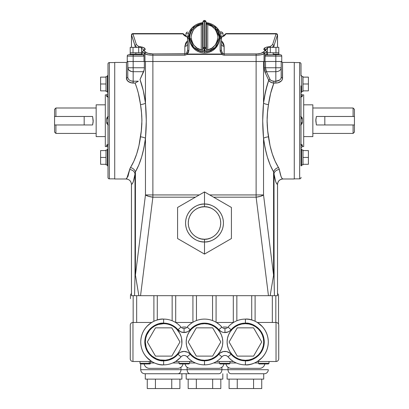 <?xml version="1.0" encoding="UTF-8"?>
<svg xmlns="http://www.w3.org/2000/svg" width="409" height="409" viewBox="0 0 409 409"><rect width="100%" height="100%" fill="white"/><g stroke="black" fill="none" stroke-linecap="round" stroke-linejoin="round"><path stroke-width="0.61" d="M107.996 63.916A1.345 1.345 0 0 1 109.346 62.572L114.73 62.572L109.346 62.572L109.346 178.861A1.345 1.345 0 0 1 107.996 177.511L107.996 165.568L107.996 177.511A1.345 1.345 0 0 0 109.346 178.861L109.346 62.572A1.345 1.345 0 0 0 107.996 63.916L107.996 75.864L107.327 75.65L107.327 92.337L107.996 92.337L107.327 92.337L107.327 75.65L107.996 75.65L107.996 155.568L107.996 64.111M107.996 149.091L107.327 149.091L107.327 165.783L107.996 165.783L107.996 155.568L107.996 165.783L107.327 165.783L107.327 149.091L107.996 149.091M105.982 158.467L105.982 163.268L105.982 157.439L100.599 157.439L100.599 150.573L105.982 150.573L100.599 150.573L100.599 164.3L100.599 157.439L105.982 157.439L105.982 151.606L105.982 156.407M105.982 150.037L107.327 150.037L105.982 150.037L105.982 151.606M105.982 164.837L107.327 164.837L105.982 164.837L105.982 163.268M105.982 82.961L105.982 78.16L105.982 83.993L100.599 83.993L100.599 90.859L100.599 83.993L105.982 83.993L105.982 91.396L107.327 91.396L105.982 91.396M105.982 76.59L107.327 76.59L105.982 76.59L105.982 77.127L100.599 77.127L105.982 77.127L105.982 78.16M107.444 96.943L106.652 96.248A1.345 1.273 180 0 0 107.996 94.975A1.345 1.273 0 0 1 106.652 96.248L108.303 97.184L106.703 96.427L106.652 94.873L105.307 94.873L105.307 146.555L106.652 146.555L106.703 145.006L108.303 144.249L106.652 145.185A1.345 1.273 180 0 1 107.996 146.458A1.345 1.273 -0 0 0 106.652 145.185L107.996 144.316M107.869 116.657L108.334 116.427L107.869 116.657M107.122 117.352L106.652 118.794L107.996 116.58M107.996 124.847L106.652 122.634L106.652 118.794L107.996 118.697L106.652 118.794L106.652 122.634L107.996 122.736L106.652 122.634L106.867 123.636M107.465 124.464L108.334 125.006M105.307 104.822L96.156 104.822L96.156 136.611L105.307 136.611L96.156 136.611L96.156 104.822L105.307 104.822M55.91 124.955L92.608 124.955L55.91 124.955L55.91 133.431L96.156 133.431L55.91 133.431L55.91 124.955L54.566 124.955L54.566 132.087L55.91 133.431L54.566 132.087L54.566 109.346L55.91 107.996L55.91 116.478L92.608 116.478L93.206 120.711L92.608 124.955L93.17 121.8L92.608 116.478L55.91 116.478L55.91 107.996L54.566 109.346L54.566 124.955L55.91 124.955L54.566 124.955M96.156 107.996L55.91 107.996L96.156 107.996M107.996 147.905A1.345 1.345 0 0 0 106.652 146.555L106.652 145.185M109.346 178.861L114.73 178.861L109.346 178.861M126.57 79.208L126.437 62.439L114.73 62.439L114.73 178.994L126.12 178.984L127.966 176.427L129.95 168.559L133.845 161.289L136.693 153.948L138.937 145.716L141.284 130.875L141.918 120.691L141.499 112.572L140.522 104.612L138.349 93.237L136.851 87.976L135.098 83.078L130.614 82.705L127.593 80.921L126.437 78.303L127.782 77.327C128.104 79.622 129.898 80.921 133.165 81.227L138.344 81.227L135.098 83.078L133.165 83.078L133.165 81.227L133.165 83.078C129.116 82.751 126.872 81.161 126.437 78.303L127.782 77.327L126.437 78.303L126.483 78.819M277.9 80.91L279.644 80.026L275.835 81.227L277.9 80.91L275.835 81.227C279.107 80.921 280.901 79.622 281.218 77.327L282.563 78.303L282.563 62.439L294.27 62.439L294.27 178.994L282.936 178.994L294.27 178.994L294.27 62.439L282.563 62.439L282.43 79.203L281.412 80.91L279.546 82.25L277.138 82.986L273.902 83.078L270.651 93.237L268.478 104.612L267.506 112.547L267.082 120.655L267.711 130.86L270.063 145.716L272.307 153.948L275.155 161.289L279.05 168.559L281.034 176.432L281.944 178.273L282.88 178.984A5.383 5.353 -80.5 0 0 277.522 184.367C276.244 184.081 275.068 180.645 273.989 174.06L273.58 171.882L273.58 275.15L263.534 194.935L263.534 138.308L265.119 148.027L267.363 157.015L270.211 165.042L273.58 171.882C268.647 163.242 265.298 152.051 263.534 138.308L262.696 120.691L263.534 103.124L263.534 61.498L263.534 103.124C264.587 94.694 266.315 87.081 268.708 80.292L270.686 82.219M114.73 62.572L114.73 178.994L126.12 178.984C129.346 179.331 131.131 181.126 131.478 184.367L131.447 295.681L131.447 184.377L131.447 295.681L138.83 295.681L135.42 275.15L135.011 275.15L134.561 295.681L135.011 275.15L135.42 275.15L135.696 276.622L138.83 295.681L140.548 295.681L152.879 197.189L195.374 197.189L152.879 197.189A8.078 2.239 -172.9 0 1 145.466 194.935L135.42 275.15L145.466 194.935L148.416 196.294L152.879 197.189L152.879 55.205L148.145 54.816L144.97 53.773L144.97 61.498L133.165 61.498L133.165 54.765L128.59 54.765A1.345 1.345 0 0 0 127.245 56.11A1.345 1.345 0 0 1 128.59 54.765A1.345 1.345 0 0 0 127.245 56.11A1.345 1.345 0 0 1 128.59 54.765L133.165 54.765L133.165 56.11L144.024 56.11L143.477 54.765L133.165 54.765L143.477 54.765L143.983 55.598L143.477 54.765M301.004 177.511A1.345 1.345 0 0 1 299.654 178.861L294.27 178.861L299.654 178.861L299.654 62.572L294.27 62.572L299.654 62.572L299.654 178.861A1.345 1.345 0 0 0 301.004 177.511L301.004 177.317M301.004 155.568L301.004 85.864L301.004 165.783L301.673 165.783L301.673 149.091L301.004 149.091L301.673 149.091L301.673 165.783L301.004 165.783L301.004 155.568M301.004 75.864L301.004 63.916A1.345 1.345 0 0 0 299.654 62.572A1.345 1.345 0 0 1 301.004 63.916L301.004 75.859M303.018 156.407L303.018 151.606L303.018 157.439L308.401 157.439L308.401 164.3L303.018 164.3L308.401 164.3L308.401 157.439L303.018 157.439L303.018 163.268L303.018 158.467M303.018 164.837L301.673 164.837L303.018 164.837L303.018 163.268M303.018 150.037L301.673 150.037L303.018 150.037L303.018 150.573L308.401 150.573L308.401 157.439L308.401 150.573L303.018 150.573L303.018 151.606M301.556 144.489L302.348 145.185L300.697 144.249L302.297 145.006L302.348 146.555L303.693 146.555L303.693 94.873L302.348 94.873L302.297 96.422L300.697 97.184L302.348 96.248A1.345 1.273 0 0 1 301.004 94.975A1.345 1.273 180 0 0 302.348 96.248L301.004 97.117M301.131 124.776L300.666 125.006L301.131 124.776M301.878 124.075L302.348 122.634L301.004 122.736L302.348 122.634L301.004 124.847M301.004 116.58L302.348 118.794L302.348 122.634L302.348 118.794L301.004 118.697L302.348 118.794L302.133 117.797M300.666 116.427L301.878 117.352L301.126 116.657M312.844 104.822L303.693 104.822L312.844 104.822L312.844 136.611L312.844 104.822M303.693 136.611L312.844 136.611L303.693 136.611M353.09 107.996L312.844 107.996L353.09 107.996L353.09 116.478L353.09 107.996L354.434 109.346L353.09 107.996M353.09 124.955L316.392 124.955L315.83 119.617L316.392 116.478L354.434 116.478L354.434 109.346L354.434 132.087L353.09 133.431L353.09 124.955L316.392 124.955L315.794 120.711L316.392 116.478L354.434 116.478L354.434 124.955L353.09 124.955L353.09 133.431L354.434 132.087L354.434 124.955L353.09 124.955L354.434 124.955M312.844 133.431L353.09 133.431L312.844 133.431M301.004 93.528A1.345 1.345 0 0 0 302.348 94.873L302.348 96.248M301.004 92.337L301.673 92.337L301.673 75.65L301.004 75.65L301.673 75.65L301.673 92.337L301.004 92.337M303.018 82.961L303.018 78.16L303.018 83.993L308.401 83.993L308.401 90.859L303.018 90.859L308.401 90.859L308.401 83.993L303.018 83.993L303.018 91.396L301.673 91.396L303.018 91.396M303.018 76.59L301.673 76.59L303.018 76.59L303.018 77.127L308.401 77.127L308.401 83.993L308.401 77.127L303.018 77.127L303.018 78.16L303.018 77.127M273.14 54.095L273.14 52.746L273.14 54.095L279.061 54.095L273.14 54.095M278.795 52.746L273.14 52.746L275.968 52.746L275.968 47.362L278.795 47.362L278.795 52.746L278.795 47.362L275.968 47.362L275.968 52.746L278.795 52.746L278.795 54.095M135.86 54.095L135.86 52.746L135.86 54.095L141.78 54.095L129.939 54.095L135.86 54.095M141.514 52.746L135.86 52.746L138.687 52.746L138.687 47.362L141.514 47.362L141.514 52.746L141.514 47.362L138.687 47.362L138.687 52.746L141.514 52.746L141.514 54.095M226.07 33.579L276.198 33.579L226.07 33.579L225.962 33.911A1.345 1.268 -157.4 0 0 224.725 34.663A1.345 1.268 22.6 0 1 225.962 33.911L226.07 33.579L224.832 34.397L224.091 35.522L221.361 37.214M144.331 68.855L144.377 67.761L133.165 67.761L133.165 71.698L143.641 71.698L144.331 68.855L144.377 61.498L144.377 67.761L133.165 67.761L133.165 61.498L127.245 61.498L127.245 56.11L127.245 61.498L133.165 61.498L133.165 56.11L127.245 56.11L144.024 56.11L144.024 53.063L144.97 53.773A1.345 1.186 -52.9 0 1 146.207 52.495A1.345 1.186 127.1 0 0 144.97 53.773C146.58 54.678 149.219 55.159 152.879 55.205L152.879 53.927L152.879 55.205L184.848 55.205L184.848 53.927L152.879 53.927C149.791 53.876 147.567 53.4 146.207 52.495L143.85 50.644L142.869 50.91L142.342 51.713L142.312 54.765L142.342 51.713L144.97 53.773L144.97 61.498L152.879 61.498L152.879 55.205L184.848 55.205L184.848 46.335A2.694 2.561 180 0 0 187.542 43.778A2.694 2.561 -0 0 1 184.848 46.335L184.848 53.927L186.53 53.456L187.542 50.629A1.345 0.348 0 0 1 188.886 50.281A1.345 0.348 180 0 0 187.542 50.629L187.542 38.978L187.542 50.629L186.422 53.364L185.676 53.783L152.879 53.927L148.048 53.328L146.207 52.495L143.85 50.644L145.231 49.438L144.689 48.16L142.358 47.122L138.789 46.57L136.412 44.658L132.945 33.911L183.038 33.911A1.345 1.268 -22.6 0 1 184.275 34.663A1.345 1.268 157.4 0 0 183.038 33.911L182.93 33.579L132.802 33.579L182.93 33.579L187.619 37.388M223.007 36.355L223.007 33.231L220.39 33.231L223.007 33.231L221.663 31.887L219.797 31.887M205.119 51.212L204.643 49.095A14.806 14.3 180 0 1 204.5 49.095L204.5 52.93A14.806 14.3 0 0 0 219.306 38.625L219.019 41.416L217.557 45.368L215.947 47.7L212.726 50.517L208.8 52.311L204.5 52.93L204.5 47.449A13.461 13.001 180 0 1 204.367 47.449L204.357 49.095A14.806 14.3 0 0 0 204.5 49.095A14.806 14.3 0 0 0 204.643 49.095L205.119 51.212L208.079 51.457L206.1 51.621L205.119 51.212A1.345 1.299 -11.5 0 0 206.407 49.893L206.407 23.916L207.752 24.617L207.752 49.852L211.826 48.139L215.103 45.241L217.225 41.467L217.961 37.234L217.225 33.001L215.103 29.228L211.826 26.329L207.752 24.617L207.752 49.852L206.407 49.893A1.345 1.299 168.5 0 1 205.119 51.212M219.306 37.582C218.835 30.445 215.088 25.803 208.063 23.661L207.752 24.617C213.217 25.552 216.622 29.755 217.961 37.234C216.622 44.714 213.217 48.916 207.752 49.852L206.407 49.893L206.407 23.916A1.345 1.299 -11.4 0 0 206.381 23.65A1.345 1.299 168.6 0 1 206.407 23.916L207.752 24.617L208.079 23.707A14.806 14.3 180 0 1 219.306 37.582A14.806 14.3 180 0 1 208.079 51.457L215.385 47.28L219.306 37.582L219.306 38.625M204.357 20.496A14.806 14.3 180 0 1 204.5 20.496L204.5 21.447L204.5 20.496A14.806 14.3 180 0 1 204.643 20.496A1.345 1.299 168.6 0 1 205.952 21.529L205.788 21.12M203.871 21.473L204.367 21.447L204.357 20.455A1.345 1.345 0 0 0 203.048 21.529A1.345 1.299 11.4 0 0 203.022 21.779L203.871 21.473M204.357 20.45L204.357 20.45A1.345 1.345 0 0 0 203.048 21.529L203.212 21.12M204.643 20.45L204.643 20.455A1.345 1.345 0 0 1 205.952 21.529A1.345 1.299 168.6 0 1 205.978 21.779L205.978 47.776A1.345 1.299 168.5 0 1 204.643 49.095L205.589 48.697L205.978 47.776L206.407 49.893L205.978 47.776L205.978 21.779L206.407 23.916L205.978 21.779A1.345 1.299 -11.4 0 0 205.952 21.529A1.345 1.345 0 0 0 204.643 20.45L204.633 21.447L205.978 21.779A1.345 0.348 180 0 0 204.633 21.447L204.633 47.449A1.345 0.348 -0 0 1 205.978 47.776L204.633 47.449L204.643 49.095L204.633 47.449A13.461 13.001 180 0 1 204.5 47.449L204.5 49.095A14.806 14.3 180 0 1 204.357 49.095L204.367 47.449A13.461 13.001 0 0 0 204.5 47.449A13.461 13.001 0 0 0 204.633 47.449L204.633 21.447A13.461 13.001 0 0 0 204.367 21.447L204.367 47.449L204.367 21.447A1.345 0.348 180 0 0 203.022 21.779L202.593 23.916L202.593 49.893L201.248 49.852L201.248 24.617L197.174 26.329L193.897 29.228L191.775 33.001L191.039 37.234L191.775 41.467L193.897 45.241L197.174 48.139L201.248 49.852L201.248 24.617L202.593 23.916L202.593 49.893L203.022 47.776L203.022 21.779L203.022 47.776A1.345 0.348 -0 0 1 204.367 47.449L203.022 47.776L203.411 48.697L204.357 49.095A1.345 1.299 -168.5 0 1 203.022 47.776L202.593 49.893A1.345 1.299 11.5 0 0 203.881 51.212L204.357 49.095L203.881 51.212A1.345 1.299 -168.5 0 1 202.593 49.893L201.248 49.852L200.921 51.457L203.881 51.212L202.46 51.646L200.921 51.457L201.248 49.852C195.783 48.916 192.378 44.714 191.039 37.234C192.378 29.755 195.783 25.552 201.248 24.617L200.937 23.661L201.248 24.617L202.593 23.916A1.345 1.299 -168.6 0 1 202.619 23.65A1.345 1.299 11.4 0 0 202.593 23.916L203.022 21.779A1.345 1.299 -168.6 0 1 203.048 21.529L202.619 23.666M207.752 49.852L208.079 51.457L207.752 49.852M189.694 37.582L193.615 47.28L200.921 51.457A14.806 14.3 180 0 1 189.694 37.582A14.806 14.3 180 0 1 200.921 23.707L200.937 23.661C193.912 25.803 190.165 30.445 189.694 37.582L189.694 38.625A14.806 14.3 0 0 0 204.5 52.93L201.611 52.654L198.835 51.841L196.274 50.517L194.03 48.737L192.189 46.575L190.824 44.1L189.981 41.416L189.694 38.625M224.152 55.205L256.121 55.205L256.121 53.927L224.152 53.927L224.152 55.205L224.152 53.927L223.324 53.783L222.107 52.827L221.458 50.629A1.345 0.348 180 0 0 220.114 50.281L221.79 54.407L224.152 55.205L256.121 55.205C259.781 55.159 262.42 54.678 264.03 53.773L264.976 53.058L263.739 51.779L260.952 53.328L257.174 53.901L224.152 53.927L222.578 53.364L221.79 54.407L222.578 53.364L221.79 54.054L222.578 53.364L221.458 50.629L221.458 38.978L221.458 50.629A1.345 0.348 0 0 0 220.114 50.281L220.114 38.625L220.226 51.37L221.79 54.054L187.21 54.054L221.79 54.054L222.327 54.75L224.152 55.205M221.381 37.388L225.962 33.911L276.055 33.911L276.172 33.615A1.345 1.329 45 0 1 277.506 34.954L277.506 47.362L277.506 34.954A1.345 1.329 -135 0 0 276.172 33.615L272.588 44.658L270.211 46.57L266.642 47.122L264.311 48.16L263.769 49.438L265.15 50.644L262.793 52.495A1.345 1.186 52.9 0 1 264.03 53.773A1.345 1.186 -127.1 0 0 262.793 52.495C261.433 53.4 259.209 53.876 256.121 53.927L256.121 61.498L264.03 61.498L264.03 53.773L260.855 54.816L256.121 55.205L256.121 61.498L152.879 61.498L256.121 61.498L256.121 194.935L209.72 194.935L263.534 194.935L263.534 138.308C262.46 126.56 262.46 114.832 263.534 103.124A5.383 1.478 -172.9 0 0 268.478 104.612A5.383 1.478 7.1 0 1 263.534 103.124L265.62 91.095L268.708 80.292L265.196 72.679L268.708 80.292A1.345 0.941 155.2 0 1 269.945 79.305A1.345 0.941 -24.8 0 0 268.708 80.292L270.692 82.224L273.048 82.991L273.902 83.078L273.902 81.227L271.464 80.706L270.191 79.719L266.428 71.698L275.835 71.698L275.835 81.227L273.902 81.227L275.835 81.227L275.835 83.078L275.835 81.227L273.902 81.227L273.902 83.078C271.356 82.863 269.628 81.933 268.708 80.292L267.241 84.827M184.848 46.335L187.542 40.695L185.706 43.073L184.848 46.335M219.633 31.887L221.663 31.887M185.993 36.355L185.993 33.231L188.61 33.231L185.993 33.231L187.337 31.887M224.745 34.693L224.832 34.397L224.72 34.673A1.345 1.268 22.6 0 0 224.638 34.954L224.72 34.76M221.458 40.695L224.152 46.335A2.694 2.561 0 0 1 221.458 43.799L221.458 43.778A2.694 2.561 180 0 0 224.152 46.335L224.152 53.927L224.055 45.235L223.294 43.073L221.458 40.695M191.105 38.523L190.359 39.054M202.828 22.628L191.939 27.94L187.542 38.978A1.345 0.348 0 0 1 188.886 38.625A1.345 0.348 180 0 0 187.542 38.978A16.958 16.38 180 0 1 202.818 22.674M206.182 22.674A16.958 16.38 180 0 1 221.458 38.978A1.345 0.348 180 0 0 220.114 38.625A1.345 0.348 0 0 1 221.458 38.978L217.061 27.94L206.172 22.628M194.014 27.454L190.732 31.519L189.188 35.685L188.886 50.281L188.886 38.625L189.95 33.16L194.387 27.142M214.986 27.454L220.114 38.625L219.812 35.685L218.922 32.858L217.481 30.251L214.986 27.454M188.886 50.281L188.442 52.403L187.21 54.054L188.886 50.281M186.53 53.456L187.21 54.407L221.79 54.407L187.21 54.407L186.53 53.456M144.014 55.849L144.024 61.498L144.024 53.063L145.261 51.779L144.024 53.058L145.261 51.779L144.024 53.058L142.342 51.713L142.869 50.91L143.85 50.644C146.488 48.717 144.801 47.357 138.789 46.57L136.412 44.658L132.802 33.579L132.945 33.911L183.038 33.911L184.669 35.803L187.833 37.475M187.639 37.214L184.909 35.522L182.93 33.579L183.396 34.55M225.957 33.921L224.587 35.603M221.167 37.475L224.331 35.803L225.962 33.911L276.055 33.911A1.345 1.273 17.9 0 1 277.394 35.189L277.506 34.954L277.394 35.189A1.345 1.273 -162.1 0 0 276.055 33.911L272.588 44.658L273.463 45.046L273.897 45.885L273.902 47.362L273.902 45.997L277.394 35.189L273.902 45.997L273.463 45.046L273.897 45.885L272.062 47.362L273.897 45.885M130.205 47.362L138.687 47.362L133.032 47.362L133.032 52.746L135.86 52.746L133.032 52.746L133.032 47.362L130.205 47.362L130.205 52.746L133.032 52.746L130.205 52.746L130.205 47.362M135.103 45.885L131.606 35.189A1.345 1.273 -17.9 0 1 132.945 33.911A1.345 1.273 162.1 0 0 131.606 35.189L131.493 34.954A1.345 1.329 -45 0 1 132.828 33.615A1.345 1.329 135 0 0 131.493 34.954L131.493 47.362L131.493 34.954L135.098 45.997L135.098 47.362L135.103 45.885L136.938 47.362L135.103 45.885L135.537 45.046L135.103 45.885L135.537 45.046L136.412 44.658M141.238 48.323L143.447 49.448L143.845 50.854M143.896 50.138L143.932 50.496M184.848 55.205L187.21 54.407L184.848 55.205M138.493 46.733L138.784 46.57M139.801 46.657L144.484 48.011L144.74 50.092M143.784 54.995L143.932 55.363M265.134 55.159L264.976 61.498L275.835 61.498L264.976 61.498L264.976 56.11L275.835 56.11L275.835 61.498L281.755 61.498L281.755 56.11A1.345 1.345 0 0 0 280.41 54.765L275.835 54.765L275.835 56.11L281.755 56.11L275.835 56.11L275.835 61.498L281.755 61.498L281.755 56.11A1.345 1.345 0 0 0 280.41 54.765L279.071 54.765L279.061 54.095M265.415 54.791L275.835 54.765L265.216 54.995M264.986 55.849L264.976 56.11L275.835 56.11L275.835 54.765L279.071 54.765M267.486 47.362L275.968 47.362L270.313 47.362L270.313 52.746L273.14 52.746L270.313 52.746L270.313 47.362L267.486 47.362L267.486 52.746L270.313 52.746L267.486 52.746L267.486 47.362M266.458 48.824L267.762 48.323L266.458 48.824L265.104 50.138M266.688 54.765L266.688 52.142L266.688 54.765M140.681 46.774L139.75 46.652M183.385 34.535L183.927 35.169M183.902 35.143L184.587 35.736M224.413 35.736L225.962 33.911M184.848 53.927L152.879 53.927M224.152 53.927L256.121 53.927M265.083 50.609L264.72 47.879M273.054 44.775L273.463 45.046L273.054 44.775M270.507 46.733L270.216 46.57C264.199 47.357 262.512 48.717 265.15 50.644L266.325 51.064L266.688 52.142L266.484 51.258L265.906 50.788M272.588 44.658L270.211 46.57M265.068 50.522L267.466 48.415M265.666 50.701L265.15 50.644L263.739 51.779L264.976 53.058L266.658 51.713L264.976 53.063L264.976 56.11L264.976 53.063L264.03 53.773L264.03 61.498L264.976 61.498L256.121 61.498L256.121 197.189L268.452 295.681L271.765 295.681M132.117 71.621L133.165 71.698L133.165 67.761L127.782 67.761L128.692 69.949L130.174 71.033L132.122 71.621M131.12 71.401L128.692 69.949L127.889 68.528L127.782 61.498L127.782 67.761L133.165 67.761L133.165 61.498L152.879 61.498L152.879 197.189L148.416 196.294M114.73 62.439L126.437 62.439L126.437 78.303L127.782 77.327L127.782 67.761L127.782 77.327M126.79 79.775L128.436 81.647L131.862 82.986M126.12 178.984C129.346 179.331 131.131 181.126 131.478 184.367C132.756 184.076 133.937 180.64 135.011 174.06C134.556 171.437 132.767 169.934 129.658 169.551L130.476 167.557C135.41 159.648 138.758 149.403 140.522 136.821A5.383 1.478 7.1 0 1 145.011 138.012A5.383 1.478 -172.9 0 0 140.522 136.821C142.312 126.074 142.312 115.338 140.522 104.612C139.428 96.621 137.623 89.443 135.098 83.078L138.354 81.222L133.16 81.227L133.16 71.698A5.383 3.937 180 0 1 127.782 67.761M144.183 69.908L140.021 79.535L141.683 84.566M301.004 146.458A1.345 1.273 180 0 1 302.348 145.185A1.345 1.273 0 0 0 301.004 146.458L300.978 146.284M302.052 144.755L302.348 146.555L301.004 147.905M324.823 124.955L324.823 116.478L324.823 124.955M354.434 116.478L353.09 116.478M302.348 94.873L303.693 94.873L303.693 146.555L302.348 146.555M270.727 82.245L273.902 83.078C271.377 89.443 269.572 96.621 268.478 104.612C266.688 115.287 266.688 126.023 268.478 136.821A5.383 1.478 -7.1 0 0 263.534 138.308A5.383 1.478 172.9 0 1 268.478 136.821C270.242 149.403 273.59 159.648 278.524 167.557A5.383 4.09 -30.2 0 0 273.58 171.882A5.383 4.09 149.8 0 1 278.524 167.557L279.342 169.551A5.383 4.494 -9.2 0 0 273.989 174.06A5.383 4.494 170.8 0 1 279.342 169.551C280.421 175.573 281.596 178.718 282.88 178.984A5.383 5.353 99.5 0 0 277.522 184.367L277.522 295.681L277.553 184.377C277.875 181.105 279.669 179.311 282.936 178.994M275.676 181.576L276.591 183.59L277.522 184.367L277.522 295.681L273.089 295.681L274.439 295.681L274.107 282.854M272.599 295.681L272.333 295.681L272.333 322.466L272.333 295.681M271.796 295.681L273.601 295.681M281.162 77.858L281.218 67.761A5.383 3.937 180 0 1 275.835 71.698L276.878 71.621M277.895 71.396L276.883 71.621M279.638 70.542L278.826 71.033L279.638 70.542M280.804 69.269L280.308 69.949L280.804 69.269M281.193 68.145L281.111 68.528L281.193 68.145M279.638 80.031L278.82 80.532M280.804 78.758L281.116 78.042M277.951 82.822L281.407 80.916M270.651 93.237L268.478 104.612C269.572 96.621 271.377 89.443 273.902 83.078L275.835 83.078C279.894 82.746 282.133 81.156 282.563 78.303L281.218 77.327L281.218 61.498L282.563 62.439M281.218 61.498L281.218 67.761L275.835 67.761L275.835 71.698L275.835 67.761L281.218 67.761M279.644 80.026L280.313 79.423M275.835 81.227L275.835 71.698L266.428 71.698L265.507 67.761L275.835 67.761L275.835 61.498L275.835 67.761L264.27 67.761L264.511 70.445L265.196 72.679L264.27 67.761L264.27 61.498L264.27 67.761L265.507 67.761L265.507 61.498L265.569 68.855L266.428 71.698A1.345 0.941 -24.8 0 0 265.196 72.679A1.345 0.941 155.2 0 1 266.428 71.698L269.945 79.305C270.651 80.532 271.97 81.171 273.902 81.227L272.619 81.094M199.28 194.935L145.466 194.935L199.28 194.935M274.112 282.951L273.989 174.06L273.58 171.882L275.681 181.581M273.58 171.882L273.58 275.15L273.989 275.15L273.989 174.06M273.999 295.681L274.439 295.681L273.989 275.15L273.58 275.15L270.17 295.681L273.58 275.15L263.534 194.935A8.078 2.239 172.9 0 1 256.121 197.189L260.584 196.294L263.534 194.935L256.121 194.935L256.121 197.189L268.452 295.681L140.548 295.681L152.879 197.189M213.626 197.189L256.121 197.189L213.626 197.189M137.255 295.681L273.089 295.681M136.427 295.681L137.23 295.681M135.098 83.078C137.623 89.443 139.428 96.621 140.522 104.612A5.383 1.478 172.9 0 0 145.466 103.124C146.534 114.847 146.534 126.575 145.466 138.308A5.383 1.478 7.1 0 0 140.522 136.821A5.383 1.478 -172.9 0 1 145.466 138.308C143.702 152.051 140.353 163.242 135.42 171.882A5.383 4.09 30.2 0 0 130.476 167.557A5.383 4.09 -149.8 0 1 135.42 171.882L135.011 174.06C134.556 171.437 132.767 169.934 129.658 169.551L126.718 178.661M146.673 195.645L145.466 194.935L145.466 138.308A5.383 1.478 -172.9 0 0 145.139 138.084M260.584 196.294L256.121 197.189M263.534 194.935L263.007 195.292M144.735 98.058L143.303 90.747M134.561 295.681L131.478 295.681L131.447 184.377L132.409 183.585L133.324 181.576L135.011 174.06L135.011 275.15L135.011 174.06M141.657 84.484L140.021 79.535L143.283 90.66L145.466 103.124L145.466 61.498L145.466 103.124L146.304 120.711L145.466 138.308L145.466 194.935M145.466 138.308L143.881 148.027L141.637 157.015L138.789 165.042L135.42 171.882L135.42 275.15L135.42 171.882M135.277 172.429L135.159 172.976M274.439 295.681L277.522 295.681M144.76 143.242L142.838 152.629M264.24 143.242L266.162 152.629M263.442 137.046L263.534 138.308L263.442 137.046M272.149 87.976L273.902 83.078L273.468 83.047M267.225 84.883L264.459 96.892M264.429 97.081L264.24 98.186M282.43 79.208L281.959 80.22M275.835 83.078L278.386 82.705L280.564 81.647M267.956 108.574L267.864 109.305M267.338 114.438L267.501 112.552M267.113 118.651L267.195 116.596M267.343 127.081L267.189 124.781M267.113 122.92L267.082 120.691M268.094 133.958L267.956 132.869M275.155 161.289L272.307 153.948L270.063 145.716L268.478 136.821M266.428 71.698L265.748 69.908M264.511 70.445L264.802 71.641M268.708 80.292L267.138 85.179M266.673 86.841L265.778 90.399M265.313 92.475L264.633 95.931M142.174 86.284L143.119 89.965M143.61 92.122L144.326 95.696M143.252 90.532L141.811 85.011M137.577 81.698L138.344 81.227M129.356 80.026L130.558 80.711M131.105 80.91L131.683 81.064M132.117 81.146L133.165 81.227L133.165 71.698L143.641 71.698L140.021 79.535C142.552 86.503 144.367 94.367 145.466 103.124A5.383 1.478 -7.1 0 1 140.522 104.612L140.522 104.612M127.889 78.047L128.692 79.433M143.953 70.869L143.641 71.698M135.522 82.889L135.941 82.674M138.937 145.716L136.693 153.948L133.845 161.289M141.146 132.071L141.044 132.864M140.885 134.126L140.788 134.842M141.882 122.94L141.811 124.786M141.652 127.127L141.499 128.845M141.887 118.671L141.918 120.675M141.662 114.454L141.805 116.596M140.86 107.143L141.044 108.559M132.705 83.068L133.165 83.078M127.588 80.91L126.959 80.087M107.996 160.134L108.017 159.863M84.177 124.955L84.177 116.478L84.177 124.955M54.566 116.478L55.91 116.478M106.652 146.555L105.307 146.555L105.307 94.873L106.652 94.873L107.996 93.528M107.874 116.652L107.465 116.964M106.652 94.873L106.948 96.677M108.017 81.57L107.996 81.299M100.599 83.993L100.599 77.127L100.599 83.993M100.599 90.859L105.982 90.859L100.599 90.859M100.599 164.3L105.982 164.3L100.599 164.3M177.583 238.544L204.5 254.086L204.5 241.939C198.963 242.701 185.824 237.016 185.568 223.002C185.824 208.989 198.963 203.309 204.5 204.071L204.5 191.923L177.583 207.465L177.583 238.544L177.583 207.465L204.5 191.923L231.417 207.465L231.417 238.544L204.5 254.086L177.583 238.544M204.5 204.071A18.932 18.932 0 0 1 223.432 223.002A18.932 18.932 0 0 1 204.5 241.939C210.037 242.701 223.176 237.016 223.432 223.002C223.176 208.989 210.037 203.309 204.5 204.071L204.5 206.765C209.25 206.11 220.523 210.983 220.742 223.002C220.523 235.027 209.25 239.899 204.5 239.245L204.5 241.939L204.5 239.245L207.67 238.933L210.717 238.007L213.524 236.509L215.983 234.49L218.002 232.026L219.505 229.219L220.431 226.172L220.742 223.002L220.431 219.838L219.505 216.79L218.002 213.979L215.983 211.519L213.524 209.5L210.717 207.997L207.67 207.077L204.5 206.765L201.33 207.077L198.283 207.997L195.476 209.5L193.017 211.519L190.998 213.979L189.495 216.79L188.569 219.838L188.258 223.002L188.569 226.172L189.495 229.219L190.998 232.026L193.017 234.49L195.476 236.509L198.283 238.007L201.33 238.933L204.5 239.245C199.75 239.899 188.477 235.027 188.258 223.002C188.477 210.983 199.75 206.11 204.5 206.765L204.5 204.071C198.963 203.309 185.824 208.989 185.568 223.002C185.824 237.016 198.963 242.701 204.5 241.939A18.932 18.932 0 0 1 185.568 223.002A18.932 18.932 0 0 1 204.5 204.071C210.037 203.309 223.176 208.989 223.432 223.002C223.176 237.016 210.037 242.701 204.5 241.939L204.5 254.086L231.417 238.544L231.417 207.465L204.5 191.923L204.5 204.071M133.165 295.681L133.165 322.466L133.165 295.681M130.476 295.615A2.694 2.694 0 0 1 131.447 293.544A2.694 2.694 0 0 0 130.476 295.615L130.476 298.621M262.327 373.744L231.095 373.744A4.039 3.067 -90 0 1 228.028 369.705L228.028 367.267L228.028 369.705L268.294 369.705A4.039 4.039 0 0 1 264.26 373.744L263.718 373.744L263.718 379.128L263.718 373.744M255.104 295.681L255.104 321.254L255.104 295.681M223.273 326.995L226.739 327.103M216.075 295.681L216.075 322.246L216.075 295.681M233.304 322.466L233.304 295.681L233.304 322.466M182.322 327.093L185.747 326.995M175.696 295.681L175.696 322.466L175.696 295.681M192.925 322.246L192.925 295.681L192.925 322.246M177.302 323.626L177.618 323.867M176.898 323.335L176.294 322.921M179.285 325.283L180.149 326.137L179.285 325.283M226.765 328.1L228.028 327.113A4.039 4.039 0 0 1 224.96 328.524L224.96 332.563A8.078 8.078 0 0 0 231.095 329.736A18.845 18.845 0 0 1 245.415 323.141C250.927 322.384 263.999 328.033 264.26 341.98C263.999 355.927 250.927 361.582 245.415 360.825L249.091 360.462L252.624 359.388L255.886 357.65L258.739 355.303L261.08 352.451L262.823 349.194L263.897 345.656L264.26 341.98L263.447 336.51L262.031 333.1L259.981 330.027L257.368 327.415L252.624 324.572L249.091 323.504L245.415 323.141L245.415 319.102A22.878 22.878 0 0 1 268.294 341.98A22.878 22.878 0 0 1 245.415 364.864C252.108 365.784 267.982 358.918 268.294 341.98C267.982 325.048 252.108 318.182 245.415 319.102L245.415 323.141L241.382 323.575L237.532 324.869L234.05 326.955L229.827 330.927L228.334 331.822L224.96 332.563L223.227 332.374L221.581 331.822L218.82 329.736A8.078 8.078 0 0 0 224.96 332.563L224.96 328.524A4.039 4.039 0 0 1 221.888 327.113L218.82 329.736L215.87 326.955L212.389 324.869L206.54 323.248L202.486 323.248L196.637 324.858L193.155 326.939L188.932 330.901L187.445 331.791L184.07 332.532L180.696 331.791L173.304 325.804L167.67 323.575L161.795 323.228L158.171 323.948L154.755 325.365L150.318 328.657L147.02 333.1L145.159 338.304L144.796 341.98L145.159 345.656L147.02 350.866L149.075 353.933L151.688 356.546L156.427 359.388L159.965 360.462L163.641 360.825L163.641 364.864L163.641 360.825C158.13 361.582 145.052 355.927 144.796 341.98C145.052 328.033 158.13 322.384 163.641 323.141L163.641 319.102L163.641 323.141A18.845 18.845 0 0 1 177.941 329.715L181.003 327.082L177.941 329.715A8.078 8.078 0 0 0 184.07 332.532L184.07 328.493A4.039 4.039 0 0 1 181.003 327.082A22.878 22.878 0 0 0 163.641 319.102C156.949 318.182 141.069 325.048 140.757 341.98C141.069 358.918 156.949 365.784 163.641 364.864A22.878 22.878 0 0 1 140.757 341.98A22.878 22.878 0 0 1 181.003 327.082L180.149 326.142M151.248 322.747L150.742 323.079L151.698 322.466L132.966 322.466L132.966 361.5L151.698 361.5L146.744 357.359M150.231 360.518L151.064 361.096M145.512 355.942L149.428 359.91L147.511 358.207M143.656 330.84L143.043 332.016M147.02 326.254L145.527 328.003M151.698 322.466L132.966 322.466A2.694 2.694 0 0 0 130.272 325.16L130.272 358.805A2.694 2.694 0 0 0 132.966 361.5L132.966 322.466A2.694 2.694 0 0 0 130.272 325.16M150.742 323.079L147.01 326.27L150.118 323.524M147.521 325.743L151.218 322.767M136.667 295.681L136.667 322.466L136.667 295.681M153.896 321.28L153.896 295.681L153.896 321.28M151.039 322.885L151.524 322.573M230.661 359.47L228.549 357.4M262.041 357.701L257.358 361.5L276.034 361.5L276.034 322.466L257.358 322.466L262.307 326.602M262.542 357.154L263.524 355.968M263.539 328.013L261.55 325.758M257.358 322.466L276.034 322.466L276.034 361.5A2.694 2.694 0 0 0 278.728 358.805L278.728 325.16A2.694 2.694 0 0 0 276.034 322.466A2.694 2.694 0 0 1 278.728 325.16L278.728 358.483M258.8 323.422L258.007 322.88M265.385 330.809L266.913 334.143M265.41 353.1L266.029 351.909M261.54 358.218L262.537 357.159M258.013 361.081L257.532 361.387M261.504 358.253L258.846 360.508M278.728 358.805A2.694 2.694 0 0 1 276.034 361.5L257.358 361.5L260.487 359.199M231.458 360.114L230.829 359.608M231.888 360.436L233.473 361.5L216.443 361.5L217.506 360.804M232.91 361.142L232.619 360.948M229.848 358.749L228.938 357.855L229.848 358.749M228.028 356.852L231.095 354.23L228.028 356.852A4.039 4.039 0 0 0 221.888 356.852L218.82 354.23L220.088 353.033L223.227 351.587L226.688 351.587L229.827 353.033L234.05 357.011L237.532 359.097L241.382 360.385L245.415 360.825A18.845 18.845 0 0 1 231.095 354.23A8.078 8.078 0 0 0 218.82 354.23A18.845 18.845 0 0 1 204.5 360.825L204.5 364.864A22.878 22.878 0 0 0 221.888 356.852L220.983 357.849L221.888 356.852A22.878 22.878 0 0 1 187.133 356.878L190.2 354.25A8.078 8.078 0 0 0 177.941 354.25A18.845 18.845 0 0 1 163.641 360.825L167.67 360.39L171.509 359.102L174.986 357.026L179.208 353.064L180.696 352.169L184.07 351.433L187.445 352.169L188.932 353.064L193.15 357.026L196.632 359.102L200.471 360.39L204.5 360.825A18.845 18.845 0 0 1 190.2 354.25L187.133 356.878A22.878 22.878 0 0 0 204.5 364.864L204.5 360.825L208.534 360.385L212.383 359.097L215.865 357.011L218.82 354.23L221.888 356.852A4.039 4.039 0 0 1 228.028 356.852A22.878 22.878 0 0 0 245.415 364.864L245.415 360.825L245.415 364.864A22.878 22.878 0 0 1 228.028 356.852L228.938 357.855M189.761 359.48L188.544 358.381M190.553 360.119L189.924 359.618M178.314 359.537L180.103 357.87L175.584 361.5L192.557 361.5L175.584 361.5L176.085 361.183M191.412 360.748L189.827 359.537M188.043 357.88L187.133 356.878A4.039 4.039 0 0 0 184.07 355.472A4.039 4.039 0 0 1 187.133 356.878L187.588 357.389M187.506 357.175L187.869 357.696L187.506 357.175M179.367 358.601L179.914 358.064M180.502 357.405L179.863 358.115M178.442 359.429L178.927 359.005M177.644 360.078L178.109 359.71M175.701 361.423L177.332 360.314M192.056 361.183L190.972 360.436M190.042 359.716L190.492 360.073M189.224 359.015L189.479 359.24M188.273 358.115L188.682 358.509M185.4 355.697L185.021 355.585M186.565 356.336L185.885 355.902M221.131 357.696L220.313 358.519L221.131 357.696M219.521 359.245L219.802 358.995M220.231 358.596L219.25 359.47M217.404 360.876L218.196 360.309M216.56 361.423L216.99 361.152L216.443 361.5L233.473 361.5M230.947 359.71L231.402 360.068M230.129 359.005L230.599 359.419M229.188 358.115L228.784 357.696M226.289 355.666L225.441 355.467M227.455 356.305L226.775 355.871M205.696 323.718L204.5 323.677A18.303 18.303 0 0 1 222.803 341.98A18.303 18.303 0 0 1 204.5 360.288L208.069 359.935L211.504 358.892L214.669 357.2L217.445 354.925L219.72 352.149L221.412 348.984L222.455 345.554L222.803 341.98L222.455 338.412L221.412 334.976L219.72 331.811L217.445 329.041L214.669 326.76L211.504 325.073L208.069 324.03L204.5 323.677L200.931 324.03L197.496 325.073L194.331 326.76L191.555 329.041L189.28 331.811L187.588 334.976L186.545 338.412L186.197 341.98L186.545 345.554L187.588 348.984L189.28 352.149L191.555 354.925L194.331 357.2L197.496 358.892L200.931 359.935L204.5 360.288A18.303 18.303 0 0 1 186.197 341.98A18.303 18.303 0 0 1 204.5 323.677A18.303 18.303 0 0 0 195.86 325.845M246.612 323.718L245.415 323.677A18.303 18.303 0 0 1 263.718 341.98A18.303 18.303 0 0 1 245.415 360.288L248.984 359.935L252.419 358.892L255.584 357.2L258.36 354.925L260.635 352.149L262.327 348.984L263.37 345.554L263.718 341.98L263.37 338.412L262.327 334.976L260.635 331.811L258.36 329.041L255.584 326.76L252.419 325.073L248.984 324.03L245.415 323.677L241.847 324.03L238.411 325.073L235.247 326.76L232.47 329.041L230.195 331.811L228.503 334.976L227.465 338.412L227.113 341.98L227.465 345.554L228.503 348.984L230.195 352.149L232.47 354.925L235.247 357.2L238.411 358.892L241.847 359.935L245.415 360.288A18.303 18.303 0 0 1 227.113 341.98A18.303 18.303 0 0 1 245.415 323.677A18.303 18.303 0 0 0 236.775 325.845L236.003 326.28M167.22 324.03A18.303 18.303 0 0 0 167.199 324.025L165.435 323.764A18.303 18.303 0 0 0 165.43 323.764L163.641 323.677A18.303 18.303 0 0 0 163.641 323.677A18.303 18.303 0 0 1 181.944 341.98A18.303 18.303 0 0 1 163.641 360.288A18.303 18.303 0 0 0 172.271 358.12L173.81 357.2A18.303 18.303 0 0 0 173.82 357.195M175.251 356.132L176.581 354.925A18.303 18.303 0 0 0 176.586 354.92M176.581 354.925L177.787 353.596A18.303 18.303 0 0 0 177.797 353.586M177.787 353.596L179.781 350.61A18.303 18.303 0 0 0 179.781 350.61L181.156 347.297A18.303 18.303 0 0 0 181.156 347.287L181.591 345.554A18.303 18.303 0 0 0 181.596 345.539M181.857 343.785A18.303 18.303 0 0 0 181.857 343.764L181.591 338.412A18.303 18.303 0 0 0 181.591 338.396M181.161 336.684A18.303 18.303 0 0 0 181.151 336.653L179.781 333.355A18.303 18.303 0 0 0 179.771 333.335M179.781 333.355L176.581 329.041A18.303 18.303 0 0 0 176.57 329.025M176.581 329.041L175.251 327.834A18.303 18.303 0 0 0 175.241 327.824M172.286 325.845A18.303 18.303 0 0 0 172.271 325.84L170.645 325.073A18.303 18.303 0 0 0 170.635 325.068M168.963 324.47A18.303 18.303 0 0 0 168.943 324.465L167.209 324.03M189.612 362.977L195.41 362.977L189.612 362.977M213.59 362.977L219.388 362.977L213.59 362.977M185.072 363.954A5.383 5.383 0 0 0 190.369 368.361L218.631 368.361A5.383 5.383 0 0 0 223.927 363.954A5.383 5.383 0 0 1 218.631 368.361L190.369 368.361A5.383 5.383 0 0 1 185.072 363.954L183.012 363.954A5.383 5.383 0 0 1 177.716 368.361A5.383 5.383 0 0 0 183.012 363.954L185.072 363.954M150.578 362.977L154.546 362.977L150.578 362.977M172.731 362.977L179.014 362.977L172.731 362.977M144.157 363.954A5.383 5.383 0 0 0 149.454 368.361L177.716 368.361L149.454 368.361A5.383 5.383 0 0 1 144.157 363.954L148.82 363.954L149.3 363.315L139.98 363.315L149.3 363.315L149.3 361.5L149.3 363.315L150.578 363.315L149.3 363.315L148.82 363.954L149.945 363.954L144.157 363.954M229.986 362.977L236.325 362.977L229.986 362.977M254.51 362.977L258.422 362.977L254.51 362.977M225.988 363.954A5.383 5.383 0 0 0 231.284 368.361L259.546 368.361A5.383 5.383 0 0 0 264.843 363.954A5.383 5.383 0 0 1 259.546 368.361L231.284 368.361A5.383 5.383 0 0 1 225.988 363.954L223.927 363.954L225.988 363.954M186.197 373.744L186.197 379.128L222.803 379.128L222.803 373.744L222.803 379.128L186.197 379.128L186.197 373.744M227.113 373.744L227.113 379.128L263.718 379.128L227.113 379.128L227.113 373.744M145.282 373.744L145.282 379.128L181.887 379.128L181.887 373.744L181.887 379.128L145.282 379.128L145.282 373.744L144.74 373.744C142.291 373.504 140.941 372.159 140.706 369.705L180.972 369.705A4.039 3.067 90 0 1 177.905 373.744A4.039 3.067 -90 0 0 180.972 369.705L180.972 367.267L180.972 369.705L221.888 369.705L221.888 367.267L221.888 369.705A4.039 3.067 90 0 1 218.82 373.744L145.609 373.744M275.835 322.466L275.835 295.681L275.835 322.466M278.524 324.138L278.524 295.615A2.694 2.694 0 0 0 277.553 293.544A2.694 2.694 0 0 1 278.524 295.615L278.524 324.138M278.524 295.958L278.524 295.615M278.524 320.845L278.524 318.539M278.524 308.355L278.524 306.055M157.286 295.681L157.286 320.002L157.286 295.681M172.153 320.743L172.153 295.681L172.153 320.743M179.904 388.55L147.266 388.55L147.266 379.128L147.266 388.55L155.425 388.55L155.425 379.128L155.425 388.55L171.744 388.55L171.744 379.128L171.744 388.55L179.904 388.55L179.904 379.128L179.904 388.55M261.734 388.55L229.096 388.55L229.096 379.128L229.096 388.55L237.256 388.55L237.256 379.128L237.256 388.55L253.575 388.55L253.575 379.128L253.575 388.55L261.734 388.55L261.734 379.128L261.734 388.55M220.819 388.55L188.181 388.55L188.181 379.128L188.181 388.55L196.34 388.55L196.34 379.128L196.34 388.55L212.66 388.55L212.66 379.128L212.66 388.55L220.819 388.55L220.819 379.128L220.819 388.55M231.095 373.744L264.26 373.744A4.039 4.039 0 0 0 268.294 369.705L228.028 369.705A4.039 3.067 90 0 0 231.095 373.744L231.264 373.744M264.04 373.744L263.391 373.744M177.905 373.744L190.18 373.744A4.039 3.067 -90 0 1 187.112 369.705L187.112 367.267L187.112 369.705A4.039 3.067 90 0 0 190.18 373.744L218.82 373.744A4.039 3.067 -90 0 0 221.888 369.705L180.972 369.705M228.028 369.705L221.888 369.705L228.028 369.705M171.8 356.116L155.481 356.116L147.322 341.98L155.481 327.849L171.8 327.849L179.96 341.98L171.8 356.116L179.96 341.98L171.8 327.849L155.481 327.849L147.322 341.98L155.481 356.116L171.8 356.116M162.445 360.247L163.641 360.288A18.303 18.303 0 0 1 145.333 341.98A18.303 18.303 0 0 1 163.641 323.677L158.324 324.465L155.011 325.84L152.025 327.834L149.489 330.37L146.729 334.976L145.686 338.412L145.333 341.98L146.125 347.297L147.496 350.61L149.489 353.596L152.025 356.132L156.637 358.892L160.067 359.935L165.435 360.196L168.953 359.496L173.048 357.681M181.591 345.554L181.857 343.775M181.591 338.412L181.156 336.668M175.251 327.834L173.304 326.438M170.645 325.073L168.953 324.465M237.256 356.116L229.096 341.98L237.256 327.849L253.575 327.849L261.734 341.98L253.575 356.116L237.256 356.116L253.575 356.116L261.734 341.98L253.575 327.849L237.256 327.849L229.096 341.98L237.256 356.116M233.81 327.829A18.303 18.303 0 0 0 233.795 327.839L235.247 326.76M227.113 341.965A18.303 18.303 0 0 0 229.28 350.62M235.748 357.527L236.785 358.126A18.303 18.303 0 0 0 245.415 360.288L244.219 360.247M212.66 356.116L196.34 356.116L188.181 341.98L196.34 327.849L212.66 327.849L220.819 341.98L212.66 356.116L220.819 341.98L212.66 327.849L196.34 327.849L188.181 341.98L196.34 356.116L212.66 356.116M194.347 326.75A18.303 18.303 0 0 0 194.316 326.771L193.595 327.282M192.429 328.222L191.555 329.041A18.303 18.303 0 0 0 191.55 329.046M190.359 330.36A18.303 18.303 0 0 0 190.343 330.38L189.28 331.811A18.303 18.303 0 0 0 189.27 331.827M186.197 341.965A18.303 18.303 0 0 0 188.365 350.62M191.55 354.92A18.303 18.303 0 0 0 191.56 354.93L192.21 355.544M195.865 358.12A18.303 18.303 0 0 0 204.5 360.288L203.304 360.247M194.331 357.2L193.355 356.505M190.349 353.596L189.28 352.149M222.803 341.98L222.767 343.177M163.641 323.677L164.837 323.718M218.82 329.736L221.888 327.113A22.878 22.878 0 0 0 187.133 327.082L190.2 329.715A18.845 18.845 0 0 1 218.82 329.736M225.906 328.412L226.284 328.299M223.621 328.299L224.95 328.524A4.039 4.039 0 0 1 221.888 327.113L221.029 326.162M222.46 327.66L223.145 328.095M228.892 326.157L228.028 327.113A22.878 22.878 0 0 1 245.415 319.102A22.878 22.878 0 0 0 228.028 327.113L231.095 329.736L228.028 327.113A4.039 4.039 0 0 1 224.96 328.524M223.145 355.871L222.46 356.305M224.004 355.554L223.626 355.666M217.608 360.738L218.355 360.191L217.608 360.738M219.188 359.526L218.355 360.191M232.302 360.733L230.727 359.526M181.003 356.878A4.039 4.039 0 0 1 184.07 355.472A4.039 4.039 0 0 0 181.003 356.878L177.941 354.25L181.003 356.878A22.878 22.878 0 0 1 163.641 364.864A22.878 22.878 0 0 0 181.003 356.878L180.103 357.87M182.261 355.896L181.576 356.331M183.12 355.585L182.741 355.697M192.557 361.5L192.005 361.147M217.302 360.942L217 361.147M219.091 359.603L218.749 359.884M185.88 328.064L187.133 327.082A4.039 4.039 0 0 1 184.07 328.493L184.07 332.532A8.078 8.078 0 0 0 190.2 329.715L187.133 327.082A4.039 4.039 0 0 1 181.003 327.082L181.013 327.093M185.016 328.381L185.395 328.269M182.736 328.269L183.114 328.376M181.576 327.629L182.256 328.064M220.206 325.339L221.494 326.791M187.506 326.786L187.869 326.27L187.506 326.786M187.997 326.131L187.133 327.082A22.878 22.878 0 0 1 221.888 327.113L221.888 327.108M191.841 322.926L190.824 323.637M218.166 323.631L216.755 322.66A22.878 22.878 0 0 0 188.304 325.82M216.484 322.491L219.316 324.547M217.767 323.34L217.164 322.926M230.553 324.588L230.19 324.904M231.351 323.933L230.978 324.235M232.041 323.417L231.734 323.642M230.589 324.557L232.087 323.381M233.447 322.481L232.716 322.952M218.938 324.23L218.564 323.933M219.756 324.93L219.362 324.588M228.549 326.566L228.784 326.27M232.747 322.931L231.392 323.902M278.728 325.482L278.728 325.16M258.309 323.084L257.476 322.537M259.664 324.081L258.82 323.437M261.637 325.85L261.233 325.452M260.431 359.245L261.637 358.115M257.476 361.423L258.319 360.876M245.415 362.169L245.415 360.825M130.272 327.992L130.272 355.968M151.698 361.5L132.966 361.5A2.694 2.694 0 0 1 130.272 358.805M150.742 360.881L151.248 361.219M147.414 358.115L147.818 358.509M147.01 326.27L146.744 326.607M147.823 325.446L147.414 325.85M176.039 361.208L177.48 360.201M178.217 359.618L177.383 360.278M179.602 358.376L178.38 359.48M189.643 324.577L189.28 324.899M190.446 323.928L190.067 324.23M192.532 322.481L192.245 322.66M189.689 324.541L190.492 323.892M177.639 323.887L178.442 324.531M175.901 322.665L175.63 322.491M178.073 324.225L177.695 323.928M178.881 324.92L178.569 324.644M196.448 295.681L196.448 320.564L196.448 295.681M212.552 320.564L212.552 295.681L212.552 320.564M251.714 319.986L251.714 295.681L251.714 319.986M236.847 295.681L236.847 320.768L236.847 295.681M149.929 363.954L140.63 363.954L139.98 363.315L139.98 361.5M179.014 363.315L179.648 363.954L188.973 363.954L189.612 363.315L179.014 363.315L189.612 363.315L189.612 361.5L189.612 363.315L188.973 363.954L179.648 363.954L179.014 363.315L179.014 361.5L179.014 363.315M188.973 363.954L179.648 363.954M219.388 363.315L220.027 363.954L229.352 363.954L229.986 363.315L219.388 363.315L229.986 363.315L229.986 361.5L229.986 363.315L229.352 363.954L220.027 363.954L219.388 363.315L219.388 361.5L219.388 363.315M229.352 363.954L220.027 363.954M258.422 363.315L259.055 363.954L268.381 363.954L269.02 363.315L258.422 363.315L269.02 363.315L269.02 361.5L269.02 363.315L268.381 363.954L259.055 363.954L258.422 363.315L258.422 361.5L258.422 363.315M268.381 363.954L259.055 363.954M141.78 54.765L141.78 54.095M208.063 23.661L206.013 23.057M205.952 21.529L206.381 23.666M202.987 23.057L200.937 23.661M184.28 34.673L184.168 34.397L184.254 34.693M184.909 35.527L185.211 35.798M130.205 54.095L130.205 52.746M129.939 54.765L129.939 54.095M131.453 47.362L131.453 34.923L132.802 33.579M143.927 50.297L143.114 50.777M267.486 54.095L267.486 52.746M267.22 54.765L267.22 54.095M277.547 47.362L277.547 34.923L276.198 33.579M265.886 50.777L265.073 50.297M126.437 62.439L127.72 61.498M126.064 178.994C129.331 179.311 131.125 181.105 131.447 184.377M233.473 322.466L216.443 322.466M192.557 322.466L175.584 322.466M140.706 363.954L140.706 369.705M149.945 363.954L150.578 363.315L150.578 361.5"/></g></svg>
